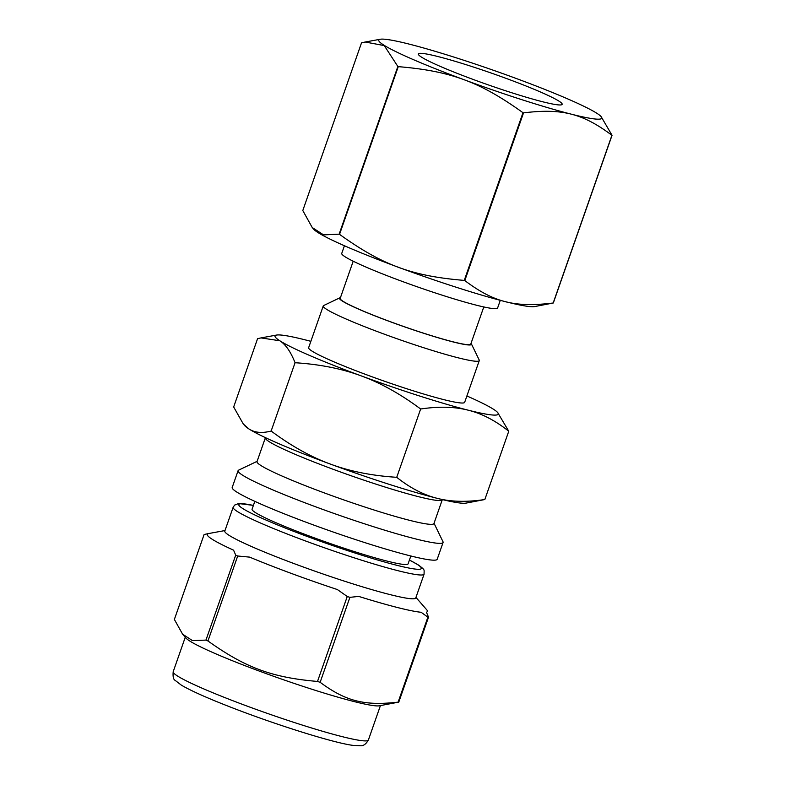 <?xml version="1.0" encoding="UTF-8"?>
<svg xmlns="http://www.w3.org/2000/svg" width="785" height="785" viewBox="0 0 785 785"><rect width="100%" height="100%" fill="white"/><g stroke="black" fill="none" stroke-linecap="round" stroke-linejoin="round"><path stroke-width="1.18" d="M208.29 533.633A116.622 9.292 19.3 0 0 233.577 550.167L235.706 555.142L205.955 640.099L192.462 640.609L182.591 634.172L174.368 619.443L204.12 534.487L208.29 533.633M249.64 557.124A116.622 9.292 19.3 0 0 337.354 589.545L347.255 596.492L317.503 681.449C271.865 677.494 245.577 667.77 207.946 640.962L237.698 556.006L249.64 557.124M358.696 596.404A116.622 9.292 19.3 0 0 421.123 612.28L427.874 617.177L398.123 702.133C364.485 706.019 345.773 701.26 320.143 682.302L349.894 597.346L358.696 596.404M182.591 634.172L186.016 638.117A103.394 8.242 19.3 0 0 280.314 678.652A103.394 8.242 19.3 0 0 379.302 705.803L398.78 702.114L428.531 617.157L426.402 612.182A116.622 9.292 19.3 0 0 426.785 609.866L415.952 597.414M253.418 505.373L238.601 503.548L234.646 505.079L233.145 507.277L224.814 531.072A101.167 8.056 19.3 0 0 317.621 572.118A101.167 8.056 19.3 0 0 415.765 597.944L424.096 574.149C423.939 569.292 425.47 570.469 418.709 565.171L409.446 560.019M235.706 555.142A121.989 9.714 19.3 0 0 237.698 556.006M347.255 596.492A121.989 9.714 19.3 0 0 349.894 597.346M427.874 617.177A121.989 9.714 19.3 0 0 428.531 617.157M398.123 702.133A121.989 9.714 19.3 0 0 398.78 702.114M317.503 681.449A121.989 9.714 19.3 0 0 320.143 682.302M205.955 640.099A121.989 9.714 19.3 0 0 207.946 640.962M257.117 461.325L238.63 470.146A108.605 8.655 19.3 0 0 238.081 470.686L232.193 487.475A108.605 8.655 19.3 0 0 331.839 531.543A108.605 8.655 19.3 0 0 437.196 559.263L443.074 542.474A108.605 8.655 19.3 0 0 442.975 541.699L434.036 523.271M238.081 470.686A108.605 8.655 19.3 0 0 337.717 514.744A108.605 8.655 19.3 0 0 443.074 542.474M265.438 437.647A93.729 7.467 19.3 0 0 265.35 437.814L257.019 461.6A93.729 7.467 19.3 0 0 343.006 499.633A93.729 7.467 19.3 0 0 433.938 523.556L442.269 499.76A93.729 7.467 19.3 0 0 442.298 499.584M265.35 437.814A93.729 7.467 19.3 0 0 351.346 475.838A93.729 7.467 19.3 0 0 442.269 499.76M254.821 501.35L252.073 509.2A82.66 6.584 19.3 0 0 327.914 542.729A82.66 6.584 19.3 0 0 408.102 563.836L410.849 555.986M339.13 234.175L323.567 234.872L312.234 227.532L302.794 210.537L361.522 42.841L365.172 42.017L384.257 45.589L397.858 66.47L339.13 234.175A136.394 10.862 19.3 0 0 339.542 234.352L398.26 66.647C450.541 70.974 479.998 81.846 522.987 112.706L464.259 280.402C411.978 276.075 382.53 265.202 339.542 234.352M312.234 227.532L313.745 229.259A118.123 9.41 19.3 0 0 421.466 275.574A118.123 9.41 19.3 0 0 534.565 306.592L553.317 302.99L612.045 135.295L601.104 116.582A118.123 9.41 19.3 0 0 459.029 58.718A118.123 9.41 19.3 0 0 380.283 39.25A118.123 9.41 19.3 0 0 487.151 88.028A118.123 9.41 19.3 0 0 601.104 116.582M553.189 303C514.783 307.7 493.912 302.402 464.798 280.579L523.526 112.873C561.932 108.173 582.804 113.472 611.917 135.295L553.189 303A136.394 10.862 19.3 0 0 553.317 302.99M464.259 280.402A136.394 10.862 19.3 0 0 464.798 280.579M522.987 112.706A136.394 10.862 19.3 0 0 523.526 112.873M396.729 477.309C371.913 475.73 349.825 471.324 330.456 464.112C311.037 457.027 291.264 446.008 271.139 431.034C262.092 433.418 254.683 432.721 248.923 428.944L243.271 423.959L233.665 406.973L257.578 338.669L261.022 337.913L279.803 340.759C285.612 344.409 290.705 351.729 295.062 362.729C319.868 364.309 341.966 368.714 361.335 375.927C380.754 383.011 400.527 394.031 420.642 409.005C438.756 406.287 454.593 406.679 468.184 410.182C481.813 413.538 495.335 420.554 508.758 431.23L484.836 499.525C466.732 502.253 450.884 501.86 437.304 498.357C423.674 494.992 410.143 487.976 396.729 477.309L420.642 409.005M271.139 431.034L295.062 362.729M508.758 431.23L497.631 412.498A118.27 9.42 19.3 0 0 493.5 409.26A118.27 9.42 19.3 0 0 466.889 395.974M243.271 423.959L244.792 425.705A118.27 9.42 19.3 0 0 248.923 428.944A118.27 9.42 19.3 0 0 330.456 464.112A118.27 9.42 19.3 0 0 437.304 498.357A118.27 9.42 19.3 0 0 465.888 503.136L484.836 499.525M310.86 341.328A118.27 9.42 19.3 0 0 305.12 339.846A118.27 9.42 19.3 0 0 276.526 335.067A118.27 9.42 19.3 0 0 279.803 340.759A118.27 9.42 19.3 0 0 361.335 375.927A118.27 9.42 19.3 0 0 468.184 410.182A118.27 9.42 19.3 0 0 497.631 412.498M353.201 261.219L340.18 298.418A69.178 5.515 19.3 0 0 403.647 326.482A69.178 5.515 19.3 0 0 470.755 344.144L483.786 306.945M344.429 245.754L341.75 253.398A82.562 6.574 19.3 0 0 417.502 286.898A82.562 6.574 19.3 0 0 497.611 307.975L500.28 300.331M470.117 65.969A76.194 6.074 19.3 0 0 418.425 54.499A76.194 6.074 19.3 0 0 488.25 84.878A76.194 6.074 19.3 0 0 561.775 104.699A76.194 6.074 19.3 0 0 470.117 65.969M340.445 297.652A69.924 5.573 19.3 0 0 339.836 297.819L323.675 305.532A82.66 6.584 19.3 0 0 323.253 305.944L308.633 347.696A82.66 6.584 19.3 0 0 384.473 381.225A82.66 6.584 19.3 0 0 464.661 402.332L479.282 360.58A82.66 6.584 19.3 0 0 479.203 360.001L471.392 343.899A69.924 5.573 19.3 0 0 471.02 343.379M323.253 305.944A82.66 6.584 19.3 0 0 399.094 339.473A82.66 6.584 19.3 0 0 479.282 360.58M339.836 297.819A69.924 5.573 19.3 0 0 403.627 326.54A69.924 5.573 19.3 0 0 471.392 343.899M368.371 740.049C365.947 744.18 363.288 746.074 360.364 745.75L352.946 745.367C334.106 743.032 276.163 724.918 230.142 706.961C206.955 697.934 190.676 690.643 181.306 685.109L175.173 680.389C173.406 679.525 172.749 676.631 173.2 671.695A103.394 8.242 19.3 0 0 268.058 713.643A103.394 8.242 19.3 0 0 368.371 740.049L380.431 705.597M233.145 507.277A101.167 8.056 19.3 0 0 325.952 548.322A101.167 8.056 19.3 0 0 424.096 574.149M253.398 505.422A96.702 7.703 19.3 0 0 316.914 540.011A96.702 7.703 19.3 0 0 417.738 564.709A96.702 7.703 19.3 0 0 409.427 560.068M224.991 530.542L207.034 533.839M173.2 671.695L185.26 637.253M380.283 39.25L365.172 42.017M276.526 335.067L261.022 337.913"/></g></svg>
